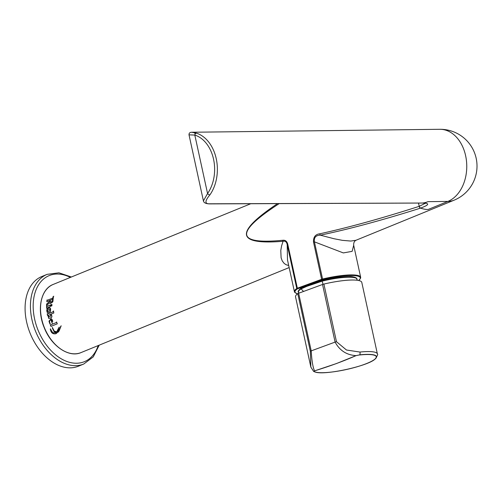 <?xml version="1.0" encoding="UTF-8"?>
<svg xmlns="http://www.w3.org/2000/svg" width="502" height="502" viewBox="0 0 502 502"><rect width="100%" height="100%" fill="white"/><g stroke="black" fill="none" stroke-linecap="round" stroke-linejoin="round"><path stroke-width="0.75" d="M322.504 372.704A32.473 6.156 167.7 0 1 315.231 372.051A32.473 6.156 167.7 0 1 314.126 371.618A0.483 0.464 -62.4 0 0 314.359 371.624L314.547 370.859L314.126 371.618A2.905 2.78 117.6 0 1 313.656 371.43A2.905 2.78 117.6 0 1 313.65 371.424A2.905 2.78 117.6 0 1 313.587 371.392M314.597 370.871L336.516 363.536L356.062 355.617C343.713 361.089 329.877 366.171 314.547 370.859M356.125 355.623L359.815 354.839L356.062 355.617C346.675 355.065 339.685 350.553 335.104 342.094L311.215 350.867A2.905 0.552 167.7 0 0 310.336 351.287L310.857 367.119L295.527 296.807A33.904 6.432 -12.3 0 1 297.774 293.67L310.336 351.287M368.844 362.601A32.473 6.156 167.7 0 0 375.182 358.98A32.473 6.156 167.7 0 0 359.815 354.839A2.905 1.456 -95.9 0 0 359.953 352.053L346.487 350.013L336.466 341.693L323.903 284.076A2.905 0.552 167.7 0 0 322.541 284.477L335.104 342.094A2.905 0.552 -12.3 0 1 336.466 341.693M314.553 370.859C312.897 367.464 311.78 360.8 311.215 350.867L298.652 293.25A2.905 0.552 167.7 0 0 297.774 293.67M298.652 293.25L322.541 284.477M323.903 284.076A33.904 6.432 -12.3 0 1 361.779 282.362L377.378 353.916A33.904 6.432 167.7 0 0 359.953 352.053M40.606 311.478A36.326 24.178 67.8 0 0 53.105 342.082M83.765 364.025L78.412 366.209A48.43 32.241 -112.2 0 1 26.575 321.769A48.43 32.241 -112.2 0 1 41.779 276.533L47.132 274.349A48.43 32.241 67.8 0 0 31.927 319.586A48.43 32.241 67.8 0 0 83.765 364.025L93.259 356.872L99.201 345.163M356.483 278.459A29.58 5.61 167.7 0 0 321.977 280.511L301.294 288.104A0.483 0.427 57.1 0 0 301.137 288.161A0.483 0.427 57.1 0 0 301.137 288.167A0.483 0.427 57.1 0 0 301.106 288.882L306.942 286.297L322.058 281.183A29.982 5.685 -12.3 0 1 356.985 280.103L356.765 278.303C354.399 276.903 351.846 276.326 349.103 276.577C341.592 276.627 332.544 277.932 321.958 280.505L323.062 284.301M320.414 280.919A29.543 5.604 167.7 0 0 320.125 280.994L320.038 281.026M48.468 315.269L48.819 316.85L50.752 316.065L50.401 314.478L48.468 315.269M48.838 316.85L50.752 316.065M50.884 316.059L50.539 314.478M53.614 310.995L53.099 311.842L47.703 313.976L52.961 311.83L53.476 310.983A36.809 24.504 67.8 0 0 53.833 312.978L50.953 314.152L51.549 314.829A36.809 24.504 67.8 0 0 51.944 316.486L51.624 317.389L48.801 318.538M47.357 313.938A36.615 24.372 67.8 0 0 47.646 315.476M48.016 315.463L48.951 318.519M47.207 313.819L47.703 313.976L47.207 313.819A36.809 24.504 -112.2 0 0 47.508 315.482L48.029 315.545M48.826 318.532L47.897 315.545M51.65 319.73L51.361 319.849A36.809 24.504 67.8 0 0 51.995 321.751L52.365 321.569A1.65 1.23 -105.6 0 0 52.654 321.362L52.158 319.68L51.65 319.73L52.283 319.655L51.775 319.705L52.283 319.655L52.654 321.362M52.779 321.324A1.657 1.236 -105.6 0 1 52.49 321.537L51.995 321.751M50.922 319.956L51.179 319.956A36.615 24.372 67.8 0 0 52.321 323.238M51.273 318.481L49.121 321.148A36.615 24.372 67.8 0 0 50.087 323.928M52.202 323.288A36.809 24.504 -112.2 0 1 51.053 319.981C49.422 320.295 49.14 321.487 50.213 323.552A83.702 38.849 125.4 0 0 50.018 324.123A36.809 24.504 -112.2 0 1 48.989 321.18L51.204 318.488L52.202 323.288M50.357 328.816L52.71 332.713L56.017 332.77A8.509 6.156 -131.1 0 0 56.193 332.588L53.909 331.464L52.327 327.373L54.222 331.075L56.739 331.86L58.596 328.101A187.302 37.073 -47.4 0 1 59.192 327.172L57.423 331.678L58.627 330.649L60.616 326.595A202.419 39.796 -46 0 1 61.169 325.785L59.067 331.069L55.967 333.717C52.829 334.338 50.947 332.795 50.325 329.092A4.035 3.119 55.8 0 1 50.357 328.816M50.438 329.03C51.053 332.713 52.93 334.244 56.067 333.623L55.967 333.717M56.067 333.623L56.644 333.234M58.539 331.891L57.084 332.575M59.092 327.429A187.905 36.941 132.7 0 0 58.703 328.026L58.596 328.101M58.703 328.026L56.826 331.709M52.421 328.295L54.015 331.383L56.293 332.493A8.54 6.175 48.9 0 1 56.117 332.675L56.017 332.77M61.075 326.011A203.103 39.664 134 0 0 60.723 326.52L58.219 331.22M51.882 304.476L51.179 304.77A36.615 24.372 67.8 0 0 51.21 306.082M51.035 304.72L51.882 304.369A36.809 24.504 67.8 0 0 51.919 305.793L51.072 306.138A36.809 24.504 -112.2 0 1 51.035 304.72L51.179 304.77M50.401 305.084L46.711 306.59A36.615 24.372 67.8 0 0 46.749 307.996M50.401 304.978A36.809 24.504 67.8 0 0 50.438 306.402L46.623 308.316A36.809 24.504 -112.2 0 1 46.573 306.54L50.401 304.978M56.67 321.977L56.444 322.516L50.489 324.951A36.615 24.372 67.8 0 0 51.072 326.35L57.291 323.809L50.959 326.407A36.809 24.504 -112.2 0 1 50.369 324.995L56.324 322.566L56.55 322.02A36.809 24.504 67.8 0 0 57.291 323.815M47.809 311.566L50.106 310.424L49.849 309.037L47.452 310.016L47.809 311.566L50.244 310.443L49.955 309.056M47.941 312.915L47.031 311.886L46.862 310.092L47.489 308.73L49.867 307.701M47.031 311.886L46.724 310.06L47.345 308.692L49.805 307.688L50.627 308.717L50.357 311.792L47.715 312.897M47.809 312.897L46.893 311.861M50.52 302.129L52.396 301.401L52.672 300.491A36.615 24.372 -112.2 0 1 52.773 299.387L50.332 300.252A36.809 24.504 67.8 0 0 50.244 301.112L50.758 302.373M52.396 301.401L52.528 300.422A36.809 24.504 -112.2 0 1 52.635 299.311M50.382 302.06L52.258 301.338M49.78 302.813L49.842 302.838A8.214 5.434 -54.7 0 0 49.987 303.12L50.445 303.566M53.519 296.588A203.103 152.652 166.6 0 0 53.124 296.939A36.615 24.372 67.8 0 0 52.823 298.972L52.672 299.066M52.421 298.357L47.276 300.227L52.359 298.307M47.144 300.227A36.615 24.372 67.8 0 0 46.956 301.633M49.861 301.244L49.723 301.169A36.809 24.504 -112.2 0 1 49.792 300.472L49.93 300.547A36.615 24.372 67.8 0 0 49.861 301.244L46.755 304.168A36.615 24.372 67.8 0 0 46.717 305.549M53.124 296.939L52.986 296.851A202.419 152.301 -13.5 0 1 53.72 296.205L53.444 296.858A36.809 24.504 67.8 0 0 52.961 301.187L52.704 301.984L50.376 303.541L49.849 303.057A8.27 5.472 125.3 0 1 49.704 302.775L49.61 302.769A258.128 164.543 162.4 0 0 47 305.191L46.573 305.913A36.809 24.504 -112.2 0 1 46.617 304.105L49.723 301.169M52.17 298.364L52.685 298.897A36.809 24.504 -112.2 0 1 52.986 296.851M47.037 299.945L47.276 300.227L47.037 299.945A36.809 24.504 -112.2 0 0 46.805 301.696L49.792 300.472M277.192 203.85C234.296 232.646 236.254 245.12 283.059 241.286L281.591 245.886L280.781 250.504L281.101 257.746L282.243 260.902L284.126 263.387L286.102 264.73L288.706 265.52M425.52 203.166L419.208 206.335C381.545 218.401 348.413 227.557 319.812 233.794C315.381 234.302 313.286 237.069 313.518 242.102A1.939 0.37 -12.3 0 1 314.409 241.838L343.324 252.92L352.134 251.351L353.684 245.258C353.54 242.842 354.305 241.18 355.968 240.27L350.829 241.054L342.402 240.345L334.062 238.739L320.332 235.168C349.141 229.15 382.499 220.146 420.394 208.167L420.563 208.11M422.621 203.04A1.939 1.437 89.6 0 1 422.521 203.046L422.483 203.046A1.939 1.437 -90.5 0 0 422.584 203.04A36.809 26.568 -90.7 0 0 428.024 201.653L447.897 201.415A36.809 24.504 67.8 0 0 454.115 200.179A36.809 24.504 67.8 0 0 454.122 200.179A36.809 36.809 0 0 0 439.758 129.296L439.758 129.296A36.809 26.568 89.3 0 1 466.446 160.703A36.809 26.568 89.3 0 1 447.897 201.415L428.137 209.485A36.809 24.504 -112.2 0 1 420.569 208.11C429.298 204.879 429.982 203.184 422.621 203.04L210.005 203.793C204.659 204.126 204.628 201.158 209.905 194.87A36.809 26.568 -90.7 0 0 216.237 158.682A36.809 26.568 -90.7 0 0 196.451 133.168L191.676 132.246M287.495 259.992L287.2 244.65L296.764 288.499A33.904 6.432 167.7 0 0 294.41 291.706L294.762 292.434L297.535 293.846M283.059 241.286C285.255 240.74 286.636 241.864 287.2 244.65A1.939 0.37 167.7 0 1 287.784 244.374C287.025 241.33 285.374 239.962 282.821 240.276A1.939 1.167 83.2 0 0 283.059 241.286M297.592 293.802A33.421 6.338 -12.3 0 1 297.303 288.907L322.692 279.583L314.409 241.838C313.844 237.502 315.821 235.281 320.332 235.168A1.939 1.155 77.8 0 1 319.812 233.794M203.417 200.894L189.016 134.843L194.814 135.069A34.87 25.169 89.3 0 1 213.557 159.247A34.87 25.169 89.3 0 1 207.558 193.527L203.417 200.894C203.768 202.739 205.807 203.737 209.541 203.894A1.939 1.431 -89.9 0 0 210.005 203.793M196.451 133.168A1.939 1.305 -72.7 0 0 194.814 135.069L207.558 193.527A1.939 0.948 35.1 0 0 209.905 194.87M194.619 133.231L196.633 133.225M359.714 354.97A32.235 6.112 -12.3 0 1 364.389 364.389A32.235 6.112 -12.3 0 1 314.359 371.624M98.216 345.564A46.498 30.948 -112.2 0 1 65.618 360.982A46.498 30.948 -112.2 0 1 34.607 319.021A46.498 30.948 -112.2 0 1 70.374 277.411M321.977 280.511L310.525 284.314C306.371 285.952 306.308 285.575 301.137 288.167C298.081 290.476 297.347 292.007 298.941 292.76A29.982 5.685 -12.3 0 1 301.106 288.882L303.534 291.461M322.692 279.583A33.421 6.338 -12.3 0 1 358.648 280.492M289.152 267.566L81.042 352.58A36.809 24.504 -112.2 0 1 44.44 327.768A36.809 24.504 -112.2 0 1 53.206 284.427L250.354 203.894M358.717 280.505L360.649 278.077L360.662 277.261A33.904 6.432 167.7 0 0 322.516 279.037A1.939 0.37 167.7 0 0 321.625 279.307L322.02 279.777M297.303 288.907A0.483 0.433 -125.2 0 1 296.764 288.499A1.939 0.37 167.7 0 1 297.341 288.223L287.784 244.374M297.736 288.7L297.341 288.223L321.625 279.307L313.518 242.102M420.394 208.167A1.939 1.129 -107.8 0 1 419.208 206.335L418.499 203.078M282.821 240.276C235.902 244.769 234.572 232.627 278.836 203.85M419.365 206.284A1.939 1.148 71.7 0 0 420.569 208.11M426.054 203.197L422.521 203.046A1.939 1.437 89.6 0 1 422.471 203.046M209.478 203.894A1.939 1.431 -89.9 0 0 209.541 203.894L422.483 203.046M310.863 367.125L313.656 371.43L315.231 372.051C324.556 375.603 368.179 366.09 375.182 358.98C377.416 355.78 378.15 354.092 377.378 353.916M71.359 277.01L58.922 272.806L47.132 274.349M355.956 240.276L454.115 200.179M81.042 352.58C68.787 358.121 51.003 345.809 44.038 327.21C36.633 309.307 40.888 288.964 53.206 284.427M287.483 259.91L294.41 291.706M353.697 245.315L360.662 277.261M189.016 134.843C188.94 133.162 189.838 132.296 191.714 132.246M439.758 129.296L191.927 132.246"/></g></svg>
